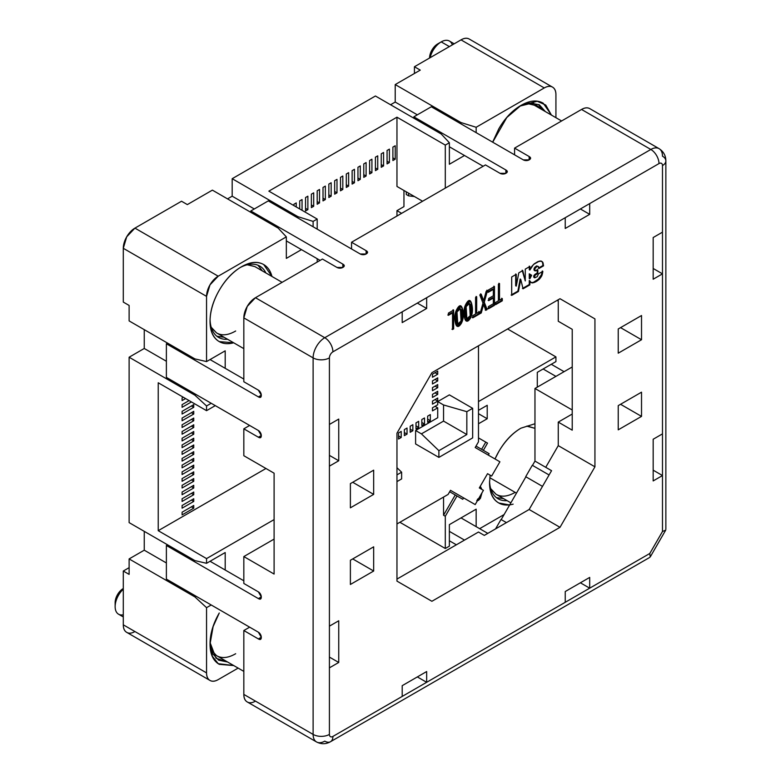 <?xml version="1.0" encoding="UTF-8"?>
<svg xmlns="http://www.w3.org/2000/svg" width="781" height="781" viewBox="0 0 781 781"><rect width="100%" height="100%" fill="white"/><g stroke="black" fill="none" stroke-linecap="round" stroke-linejoin="round"><path stroke-width="1.17" d="M448.109 494.432L450.491 490.322L475.19 504.585L483.429 490.322L479.309 487.94L487.549 473.676L491.659 476.059L499.899 461.796L475.19 447.533L478.48 441.831L478.48 345.788L507.601 328.977L555.926 356.888L555.926 361.593L537.289 372.352L537.289 387.142L537.289 372.352L555.926 361.593L555.926 356.888L507.601 328.977L478.48 345.788L478.48 441.831L475.19 447.533L499.899 461.796L491.659 476.059L487.549 473.676L491.659 476.059L487.549 473.676L479.309 487.94L483.429 490.322L475.19 504.585L450.491 490.322L463.543 497.858L450.491 490.322L448.109 494.432L396.963 523.963L448.109 494.432M432.479 401.053L437.721 398.027L437.721 401.122L432.479 404.148L432.479 401.053L432.479 404.148L437.721 401.122L437.721 398.027L432.479 401.053M430.331 414.604L430.331 420.656L427.646 422.199L427.646 416.146L430.331 414.604L427.646 416.146L427.646 422.199L430.331 420.656L430.331 414.604M424.503 417.962L424.503 424.015L421.828 425.567L421.828 419.514L424.503 417.962L421.828 419.514L421.828 425.567L424.503 424.015L424.503 417.962M432.479 394.337L437.721 391.31L437.721 394.395L432.479 397.422L432.479 394.337L432.479 397.422L437.721 394.395L437.721 391.31L432.479 394.337M401.209 431.415L401.209 437.467L398.535 439.01L398.535 432.957L401.209 431.415L398.535 432.957L398.535 439.01L401.209 437.467L401.209 431.415M407.038 428.047L407.038 434.099L404.363 435.652L404.363 429.599L407.038 428.047L404.363 429.599L404.363 435.652L407.038 434.099L407.038 428.047M418.684 421.33L418.684 427.383L416 428.925L416 422.872L418.684 421.33L416 422.872L416 428.925L418.684 427.383L418.684 421.33M412.856 424.688L412.856 430.741L410.181 432.284L410.181 426.241L412.856 424.688L410.181 426.241L410.181 432.284L412.856 430.741L412.856 424.688M432.479 374.158L437.721 371.141L437.721 374.226L432.479 377.252L432.479 374.158L432.479 377.252L437.721 374.226L437.721 371.141L432.479 374.158M432.479 380.884L437.721 377.858L437.721 380.952L432.479 383.979L432.479 380.884L432.479 383.979L437.721 380.952L437.721 377.858L432.479 380.884M432.479 387.61L437.721 384.584L437.721 387.679L432.479 390.705L432.479 387.61L432.479 390.705L437.721 387.679L437.721 384.584L432.479 387.61M432.479 407.78L437.721 404.753L437.721 401.59L449.368 394.874L472.661 408.317L449.368 394.874L437.721 401.59L443.549 404.958L443.549 421.096L421.418 433.865L438.883 450.676L466.833 434.539L443.549 421.096L421.418 433.865L415.599 430.507L437.721 417.728L437.721 407.848L432.479 410.874L432.479 407.78L432.479 410.874L437.721 407.848L435.046 406.305L437.721 407.848L437.721 417.728L415.599 430.507L421.418 433.865L438.883 450.676L438.883 457.402L415.599 443.95L415.599 430.507L415.599 443.95L438.883 457.402L472.661 437.897L472.661 408.317L466.833 411.675L443.549 404.958L437.721 401.59L437.721 404.753L432.479 407.78M401.619 472.193L396.963 467.712L401.619 472.193L396.963 474.877L401.619 472.193L401.619 478.919L401.619 472.193M404.363 432.557L407.038 434.099L404.363 432.557M410.181 429.199L412.856 430.741L410.181 429.199M398.535 435.915L401.209 437.467L398.535 435.915M416 425.83L418.684 427.383L416 425.83M396.963 481.604L401.619 478.919L396.963 481.604M435.046 372.683L437.721 374.226L435.046 372.683M435.046 379.41L437.721 380.952L435.046 379.41M435.046 386.126L437.721 387.679L435.046 386.126M435.046 392.853L437.721 394.395L435.046 392.853M659.076 148.644A16.469 9.509 120 0 0 650.837 149.464A11.53 6.658 60 0 1 658.988 163.58A4.94 2.851 -60 0 1 662.483 165.592A11.53 6.658 0 0 0 665.861 160.886C665.803 155.624 663.538 151.543 659.076 148.644L589.782 108.637A16.469 9.509 120 0 0 581.542 109.457L650.837 149.464L324.759 337.714A11.53 6.658 60 0 1 332.911 351.84L658.988 163.58A11.53 6.658 -120 0 0 650.837 149.464A16.469 9.509 -60 0 1 659.076 148.644A16.469 9.509 -60 0 1 662.483 156.18A11.53 6.658 180 0 1 665.861 160.886A11.53 6.658 180 0 1 662.483 165.592L662.483 232.162L653.17 237.541L653.17 279.227L662.483 273.848L662.483 433.865L653.17 439.244L662.483 433.865L662.483 273.848L653.17 279.227L653.17 237.541L662.483 232.162L662.483 165.592A4.94 2.851 120 0 0 658.988 163.58L589.694 203.587L589.694 214.345L565.239 228.462L565.239 217.704L426.66 297.717L426.66 308.466L402.205 322.592L402.205 311.834L332.911 351.84A4.94 2.851 120 0 0 329.416 357.883L329.416 424.454L338.739 419.075L338.739 460.761L329.416 466.14L329.416 626.157L338.739 620.778L338.739 662.464L329.416 667.843L329.416 734.413A4.94 2.851 120 0 0 332.911 736.424L402.205 696.427L402.205 685.669L426.66 671.543L426.66 682.301L565.239 602.297L565.239 591.539L589.694 577.413L589.694 588.171L649.792 553.485L662.483 531.5L662.483 475.551L653.17 480.93L653.17 439.244L653.17 480.93L662.483 475.551L653.17 470.172L662.483 475.551L662.483 531.5L649.792 553.485L332.911 736.424A11.53 6.658 60 0 1 330.529 741.706A11.53 6.658 60 0 1 324.759 741.13A16.469 9.509 -60 0 1 316.53 741.95A16.469 9.509 -60 0 1 313.113 734.413L243.828 694.407C243.828 698.116 244.961 700.635 247.235 701.943C249.51 703.261 252.253 702.988 255.465 701.133M488.193 292.348L488.193 290.132L494.461 286.51L494.461 305.332L488.389 308.837L488.389 306.621L493.348 303.75L493.348 297.981L488.701 300.665L488.701 298.469L493.348 295.784L493.348 289.37L488.193 292.348L488.193 290.132L494.461 286.51L494.461 305.332L488.389 308.837L488.389 306.621L493.348 303.75L493.348 297.981L488.701 300.665L488.701 298.469L493.348 295.784L493.348 289.37L488.193 292.348L488.193 290.132L494.461 286.51L494.461 305.332L488.389 308.837L488.389 306.621L493.348 303.75L493.348 297.981L488.701 300.665L488.701 298.469L493.348 295.784L493.348 289.37L488.193 292.348M475.58 314.021L475.58 297.415L476.683 296.77L476.683 313.376L479.456 311.775L479.456 314.001L472.798 317.838L472.798 315.622L475.58 314.021L475.58 297.415L476.683 296.77L476.683 313.376L479.456 311.775L479.456 314.001L472.798 317.838L472.798 315.622L475.58 314.021L475.58 297.415L476.683 296.77L476.683 313.376L479.456 311.775L479.456 314.001L472.798 317.838L472.798 315.622L475.58 314.021M455.528 323.422C454.112 317.799 454.669 312.869 457.197 308.651C459.658 304.541 461.454 304.785 462.596 309.374C463.953 314.88 463.416 319.761 460.966 324.027L457.861 326.438L455.528 323.422L456.143 310.975L460.927 306.513L462.596 309.374L461.883 321.967L457.158 326.214L455.528 323.422M537.221 270.119L537.24 273.038L533.794 275.927L533.784 277.157L534.702 277.831L537.269 276.62L538.431 273.887L542.863 271.329L541.78 275.839L539.349 279.217L536.264 281.541L532.642 282.927L531.06 282.634L529.85 280.828L529.85 284.889L523.055 288.804L520.751 279.364L518.457 291.459L511.692 295.374L511.692 276.962L516.27 274.326L516.27 286.11L518.789 272.862L522.772 270.568L525.271 280.916L525.271 269.123L529.869 266.467L529.869 270.06L533.521 264.447L539.359 261.127L541.399 261.127L542.61 262.035L543.508 265.872L538.88 268.537L538.519 266.682L537.103 266.321L534.721 268.752L535.122 270.87L537.816 269.777L537.816 273.37L534.702 275.615L534.702 277.831L537.269 276.62L538.431 273.887L542.863 271.329L541.78 275.839L539.349 279.217L536.264 281.541L532.642 282.927L531.06 282.634L529.85 280.828L529.85 284.889L523.055 288.804L520.751 279.364L518.457 291.459L511.692 295.374L511.692 276.962L516.27 274.326L516.27 286.11L518.789 272.862L522.772 270.568L525.271 280.916L525.271 269.123L529.869 266.467L529.869 270.06L533.521 264.447L537.972 261.586L540.501 260.991L542.61 262.035L543.508 265.872L538.88 268.537L538.324 266.458L536.615 266.546L534.624 269.094L534.692 270.538L535.786 270.841L536.674 270.441L534.37 270.46L534.956 270.802L534.028 270.001L534.614 270.333L533.96 269.465L534.546 269.806L533.979 269.103L534.624 269.094L534.038 268.752L534.624 269.094L534.263 268.098L535.19 267.844L534.604 267.512L535.19 267.844L534.604 267.512L535.854 267.102L535.268 266.77L536.85 266.428L536.274 266.087L537.357 266.253L536.772 265.911L538.519 266.682L538.88 268.537L543.508 265.872L542.922 265.53L538.861 267.873M350.386 507.826L350.386 483.624L373.669 470.172L373.669 494.383L350.386 507.826L373.669 494.383L373.669 470.172L350.386 483.624L350.386 507.826M431.903 601.282L396.963 581.113L396.963 433.191L431.903 372.683L560.006 298.723L594.937 318.892L594.937 466.813L560.006 527.321L431.903 601.282L560.006 527.321L529.137 509.505L551.562 470.679L545.734 467.321L558.259 445.639L594.937 466.813L560.006 527.321L529.137 509.505L484.308 535.395L478.48 532.027L484.308 535.395L529.137 509.505L551.562 470.679L545.734 467.321L551.562 470.679L545.734 467.321L558.259 445.639L594.937 466.813L594.937 318.892L560.006 298.723L431.903 372.683L396.963 433.191L396.963 581.113L431.903 601.282M373.669 546.827L373.669 571.028L350.386 584.471L350.386 560.27L373.669 546.827L350.386 560.27L350.386 584.471L373.669 571.028L373.669 546.827M641.523 392.179L641.523 416.39L618.23 429.833L618.23 405.632L641.523 392.179L618.23 405.632L618.23 429.833L641.523 416.39L641.523 392.179M618.23 353.188L618.23 328.977L641.523 315.534L641.523 339.735L618.23 353.188L641.523 339.735L641.523 315.534L618.23 328.977L618.23 353.188M448.401 315.329L448.401 313.103L453.644 310.067L453.644 328.899L452.541 329.543L452.541 312.937L448.401 315.329L448.401 313.103L453.644 310.067L453.644 328.899L452.541 329.543L452.541 312.937L448.401 315.329L448.401 313.103L453.644 310.067L453.644 328.899L452.541 329.543L452.541 312.937L448.401 315.329M464.656 318.15C463.24 312.527 463.797 307.597 466.335 303.379C468.795 299.269 470.592 299.514 471.724 304.102C473.081 309.598 472.544 314.489 470.103 318.755L466.999 321.167L464.656 318.15L465.281 305.703L470.055 301.241L471.724 304.102L471.021 316.695L466.286 320.942L464.656 318.15M484.064 299.074L486.172 291.293L487.51 290.522L484.259 302.208L487.129 309.569L485.802 310.33L483.595 304.463L481.242 312.966L480.032 313.659L482.99 303.087L479.807 294.974L481.184 294.173L483.664 300.714L486.172 291.293L487.51 290.522L484.259 302.208L487.129 309.569L485.802 310.33L483.595 304.463L481.242 312.966L480.032 313.659L482.99 303.087L479.807 294.974L481.184 294.173L483.664 300.714L486.172 291.293L487.51 290.522L484.259 302.208L487.129 309.569L485.802 310.33L483.595 304.463L481.242 312.966L480.032 313.659L482.99 303.087L479.807 294.974L481.184 294.173L483.664 300.714L484.064 299.074M498.405 300.831L498.405 284.225L499.518 283.591L499.518 300.197L502.29 298.596L502.29 300.812L495.632 304.658L495.632 302.442L498.405 300.831L498.405 284.225L499.518 283.591L499.518 300.197L502.29 298.596L502.29 300.812L495.632 304.658L495.632 302.442L498.405 300.831L498.405 284.225L499.518 283.591L499.518 300.197L502.29 298.596L502.29 300.812L495.632 304.658L495.632 302.442L498.405 300.831M650.212 556.97L649.792 553.485L650.212 556.97M274.102 574.055L274.102 473.198L243.828 455.714L274.102 473.198L274.102 574.055L243.828 556.57L274.102 539.095L243.828 556.57L243.828 583.466L243.828 556.57L274.102 574.055M559.997 298.723L594.937 318.892L559.997 298.723M589.782 108.637C587.507 107.329 584.764 107.602 581.542 109.457L650.837 149.464L324.759 337.714L255.465 297.717A16.469 9.509 120 0 0 243.828 317.887L313.113 357.883A11.53 6.658 0 0 0 329.416 357.883A4.94 2.851 -60 0 1 332.911 351.84A11.53 6.658 -120 0 0 324.759 337.714A16.469 9.509 120 0 0 313.113 357.883L313.113 734.413A11.53 6.658 0 0 0 329.416 734.413L329.416 667.843L338.739 662.464L338.739 620.778L329.416 626.157L329.416 466.14L338.739 460.761L338.739 419.075L329.416 424.454L329.416 357.883A11.53 6.658 180 0 1 313.113 357.883A16.469 9.509 -60 0 1 324.759 337.714L255.465 297.717L322.436 259.048L255.465 297.717L247.235 306.406L243.828 317.887L313.113 357.883L313.113 734.413L243.828 694.407L243.828 630.531L249.647 627.172L243.828 630.531L258.384 638.936L261.293 637.257L258.384 638.936C260.327 640.059 261.293 639.493 261.293 637.257L258.384 632.21A4.12 2.372 60 0 1 260.991 635.588A4.12 2.372 60 0 1 260.698 638.946A4.12 2.372 60 0 1 258.384 638.936L243.828 630.531L243.828 694.407A16.469 9.509 120 0 0 247.235 701.943L316.53 741.95C321.274 744.371 325.941 744.283 330.529 741.706A11.53 6.658 -120 0 0 332.911 736.424A4.94 2.851 -60 0 1 329.416 734.413A11.53 6.658 180 0 1 313.113 734.413A16.469 9.509 120 0 0 316.53 741.95M258.384 591.871L243.828 583.466L258.384 591.871A4.12 2.372 60 0 1 260.991 595.249A4.12 2.372 60 0 1 260.698 598.607A4.12 2.372 60 0 1 258.384 598.597L261.293 596.909L258.384 591.871M249.647 425.46L243.828 428.828L258.384 437.223L261.293 435.544L258.384 437.223C260.327 438.346 261.293 437.79 261.293 435.544L258.384 430.507A4.12 2.372 60 0 1 260.991 433.875A4.12 2.372 60 0 1 260.698 437.243A4.12 2.372 60 0 1 258.384 437.223L243.828 428.828L243.828 455.714L243.828 428.828L249.647 425.46M258.384 390.158L243.828 381.753L243.828 317.887L243.828 381.753L258.384 390.158A4.12 2.372 60 0 1 260.991 393.536A4.12 2.372 60 0 1 260.698 396.894A4.12 2.372 60 0 1 258.384 396.885L261.293 395.206L258.384 390.158M322.436 259.048L336.992 267.453L342.81 267.453L342.81 264.095A4.12 2.372 180 0 1 343.982 266.096A4.12 2.372 180 0 1 341.219 268.029A4.12 2.372 180 0 1 336.992 267.453L322.436 259.048M366.104 254.01L366.104 250.652L351.548 242.247L351.548 248.963L351.548 242.247L485.47 164.928L500.025 173.323L505.854 173.323L505.854 169.965A4.12 2.372 180 0 1 507.015 171.966A4.12 2.372 180 0 1 504.253 173.899A4.12 2.372 180 0 1 500.025 173.323L485.47 164.928L351.548 242.247L366.104 250.652A4.12 2.372 180 0 1 367.275 252.644A4.12 2.372 180 0 1 364.512 254.577A4.12 2.372 180 0 1 360.275 254.01L268.283 200.893L250.808 210.977L250.808 212.325L250.808 210.977L268.283 200.893L360.275 254.01L366.104 254.01L366.104 250.652C368.046 251.765 368.046 252.888 366.104 254.01M529.137 159.88L529.137 156.522L514.581 148.117L514.581 154.833L514.581 148.117L581.542 109.457L514.581 148.117L529.137 156.522A4.12 2.372 180 0 1 530.309 158.523A4.12 2.372 180 0 1 527.546 160.456A4.12 2.372 180 0 1 523.319 159.88L431.317 106.763L413.852 116.847L505.854 169.965L505.854 173.323C507.787 172.21 507.787 171.088 505.854 169.965L413.852 116.847L431.317 106.763L523.319 159.88L529.137 159.88L529.137 156.522C531.08 157.635 531.08 158.758 529.137 159.88M580.381 208.966L589.694 214.345L589.694 203.587L565.239 217.704L565.239 228.462L589.694 214.345L580.381 208.966M426.66 308.466L402.205 322.592L402.205 311.834L426.66 297.717L426.66 308.466L417.347 303.096L426.66 308.466M402.205 685.669L402.205 696.427L426.66 682.301L426.66 671.543L402.205 685.669M417.347 676.922L426.66 682.301L417.347 676.922M565.239 591.539L589.694 577.413L589.694 588.171L565.239 602.297L565.239 591.539M580.381 582.792L589.694 588.171L580.381 582.792M653.17 268.469L662.483 273.848L653.17 268.469M338.739 460.761L329.416 455.382L338.739 460.761M329.416 657.085L338.739 662.464L329.416 657.085M542.492 486.387L525.711 476.693L542.492 486.387L525.711 476.693L532.291 465.281L525.711 476.693L542.492 486.387M532.291 465.281L549.082 474.975L532.291 465.281M495.564 528.893L501.002 519.482L506.439 522.616L501.002 519.482L495.564 528.893M558.259 321.245L572.229 329.318L572.229 430.165L572.229 329.318L558.259 321.245L558.259 299.728L558.259 321.245M557.087 300.402L558.259 301.075L557.087 300.402M558.259 422.101L558.259 445.639L558.259 422.101L572.229 414.037L558.259 422.101L572.229 430.165L558.259 422.101M487.803 533.374L461.015 517.91L487.803 533.374M352.709 558.923L373.669 571.028L352.709 558.923M352.709 482.277L373.669 494.383L352.709 482.277M620.563 327.639L641.523 339.735L620.563 327.639M620.563 404.285L641.523 416.39L620.563 404.285M166.382 579.092L166.382 545.48L258.384 598.597C260.327 599.71 261.293 599.154 261.293 596.909L258.384 598.597L166.382 545.48L167.544 544.806L166.382 545.48L166.382 579.092L258.384 632.21L166.382 579.092M555.926 376.383L543.117 368.983L555.926 376.383M551.269 364.278L564.077 371.678L551.269 364.278M662.483 433.865L662.483 475.551L662.483 433.865M662.483 232.162L662.483 273.848L662.483 232.162M456.358 544.806L449.368 540.774L456.358 544.806M449.368 531.363L464.51 540.101L449.368 531.363M413.852 118.195L413.852 116.847L413.852 118.195M483.136 166.265L449.368 146.769L483.136 166.265M167.544 343.093L166.382 343.767L166.382 377.389L166.382 343.767L258.384 396.885C260.327 398.007 261.293 397.441 261.293 395.206L258.384 396.885L166.382 343.767L167.544 343.093M286.334 240.899L320.103 260.395L286.334 240.899M501.197 519.59L525.896 476.8L501.197 519.59M532.486 465.388L534.965 461.102L551.562 470.679L534.965 461.102L534.965 388.479L572.229 409.996L534.965 388.479L572.229 366.972L534.965 388.479L534.965 461.102L532.486 465.388M478.48 532.027L396.963 579.092L478.48 532.027M665.715 530.123L662.483 531.5L665.715 530.123M329.416 667.843L329.416 626.157L329.416 667.843M329.416 466.14L329.416 424.454L329.416 466.14M206.555 410.669L215.292 405.622L206.555 410.669L206.555 405.964L211.221 403.269L206.555 405.964L206.555 410.669L158.231 382.768L206.555 410.669M449.368 524.637L476.156 509.173L449.368 524.637L449.368 546.153L445.297 548.506L399.872 522.284L445.297 548.506L445.297 516.261L457.002 495.974L455.255 494.969L443.549 515.245L443.549 497.067L443.549 515.245L455.255 494.969L462.762 499.303L457.002 495.974L445.297 516.261L445.297 548.506L449.368 546.153L449.368 524.637M115.139 602.629L117.531 594.595L123.291 588.513A11.53 6.658 120 0 0 115.139 602.629L115.139 606.661A16.469 9.509 -60 0 1 123.291 589.128A16.469 9.509 120 0 0 117.521 613.436M123.291 614.784A16.469 9.509 -60 0 1 115.139 606.661M429.57 58.019L431.961 49.984L437.721 43.902L441.216 41.881A16.469 9.509 120 0 0 430.106 57.706A16.469 9.509 -60 0 1 441.216 41.881L449.368 46.587L441.216 41.881A16.469 9.509 -60 0 1 452.326 44.878M450.481 41.832A16.469 9.509 120 0 0 441.216 41.881L437.721 43.902A11.53 6.658 120 0 0 429.579 57.55M449.661 491.747L455.255 494.969L449.661 491.747M481.604 449.329L476.019 446.107L481.604 449.329L485.772 442.114L481.604 449.329L483.351 450.334L487.52 443.12L478.48 437.907L487.52 443.12L478.48 437.907L487.52 443.12L483.351 450.334L489.121 453.663L481.604 449.329M443.549 515.245L445.297 516.261L443.549 515.245M396.963 216.025L396.963 210.645L401.619 213.33L396.963 210.645L403.953 206.614L403.953 190.476L403.953 206.614L396.963 210.645L396.963 216.025M274.102 519.59L206.555 558.591L206.555 563.296L225.192 552.538L225.192 570.023L225.192 552.538L206.555 563.296L194.908 560.602L129.119 522.616L194.908 560.602L206.555 563.296L206.555 558.591L158.231 530.689L265.95 468.493L158.231 530.689L206.555 558.591L274.102 519.59M211.221 604.982L206.555 607.667L206.555 672.89C206.555 676.6 207.697 679.119 209.972 680.427C212.247 681.745 214.99 681.471 218.202 679.616L238.137 668.106L218.202 679.616A16.469 9.509 -60 0 1 209.972 680.427A16.469 9.509 -60 0 1 206.555 672.89L123.291 624.82L123.291 571.028L129.119 567.67L123.291 571.028L129.119 574.386L129.119 558.923L144.251 550.185L166.382 562.964L144.251 550.185L144.251 531.363L144.251 550.185L129.119 558.923L129.119 574.386L123.291 571.028L123.291 624.82A16.469 9.509 120 0 0 126.707 632.356C124.433 631.048 123.291 628.529 123.291 624.82L206.555 672.89L206.555 607.667L211.221 604.982M233.753 665.568L219.266 664.338C213.125 660.794 210.05 654.009 210.05 643.983C210.05 633.957 213.125 623.619 219.266 612.987L213.125 626.557L210.05 643.983L212.325 656.225L218.26 663.704L233.656 665.51M476.156 127.274L476.156 132.653L476.156 127.274L461.015 122.568L395.215 84.573L395.215 102.057L417.347 114.836L395.215 102.057L390.559 104.752L395.215 102.057L395.215 84.573L420.256 70.124L395.215 84.573L461.015 122.568L476.156 127.274L544.279 87.941L476.156 127.274M464.51 155.507L449.368 164.254L449.368 142.738L445.297 145.09L445.297 188.123L445.297 145.09L396.963 117.189L445.297 145.09L449.368 142.738L449.368 164.254L464.51 155.507M555.926 117.687L555.926 94.667C555.926 90.947 554.793 88.438 552.518 87.121C550.244 85.812 547.501 86.086 544.279 87.941A16.469 9.509 -60 0 1 552.518 87.121A16.469 9.509 -60 0 1 555.926 94.667L555.926 117.687M492.635 142.162L498.756 128.894C504.897 118.253 512.307 110.433 520.986 105.415C529.674 100.407 537.084 99.675 543.225 103.219L551.542 115.149M408.609 195.855L406.276 194.508L406.276 191.814L406.276 194.508L408.609 195.855L408.609 193.161L408.609 195.855L414.428 196.529L408.609 195.855M462.762 499.303L463.592 497.878L462.762 499.303M488.291 455.089L489.121 453.663L488.291 455.089M396.963 186.444L422.58 201.234L396.963 186.444L396.963 117.189L268.859 191.14L317.193 219.051L317.193 229.136L317.193 219.051L313.113 221.404L317.193 219.051L268.859 191.14L396.963 117.189L396.963 186.444M461.015 123.906L461.015 122.568L461.015 123.906M212.383 190.134L278.182 228.12L286.334 236.868L286.334 258.384L301.466 249.637L286.334 258.384L286.334 236.868L218.202 276.201L286.334 236.868L278.182 228.12L212.383 190.134L187.342 204.593L212.383 190.134M478.48 413.696L487.217 418.743L487.217 405.29L478.48 410.337L487.217 405.29L487.217 418.743L478.48 423.78L487.217 418.743L478.48 413.696M317.193 258.716L317.193 262.074L317.193 258.716M478.48 401.59L555.926 356.888L478.48 401.59M194.908 395.206L129.119 357.22L144.251 348.472L166.382 361.252L144.251 348.472L144.251 329.65L144.251 348.472L129.119 357.22L129.119 522.616L129.119 357.22L194.908 395.206L206.555 405.964L194.908 395.206L196.08 394.532L194.908 395.206M210.05 561.275L243.828 580.781L210.05 561.275M194.908 596.918L129.119 558.923L194.908 596.918L206.555 607.667L194.908 596.918L196.08 596.245L194.908 596.918M129.119 320.913L194.908 358.899L206.555 361.583L206.555 296.37L209.972 284.889L218.202 276.201L134.937 228.12L181.524 201.234L187.342 204.593L181.524 201.234L134.937 228.12A16.469 9.509 120 0 0 123.291 248.299L126.707 236.819L134.937 228.12L218.202 276.201A16.469 9.509 -60 0 0 206.555 296.37L206.555 361.583L225.192 350.825L206.555 361.583L194.908 358.899L129.119 320.913L129.119 305.449L129.119 320.913M210.05 359.572L243.828 379.068L210.05 359.572M441.216 133.99L375.417 96.004L232.182 178.703L297.981 216.698L297.981 218.036L297.981 216.698L232.182 178.703L232.182 196.187L232.182 178.703L375.417 96.004L441.216 133.99L449.368 142.738L441.216 133.99M254.303 208.966L232.182 196.187L254.303 208.966M227.525 198.882L232.182 196.187L227.525 198.882M561.607 120.967L534.311 105.201L527.224 103.307M519.804 106.128L529.069 102.975L539.251 104.722L545.372 111.595L532.945 102.838L519.804 106.128M541.877 109.574A41.178 23.772 120 0 0 538.334 104.625M235.677 330.998C228.198 335.313 221.814 335.947 216.522 332.891L211.339 327.698M247.723 264.671L254.821 266.565L247.255 264.788M210.079 319.859A41.178 23.772 120 0 0 227.583 339.276A41.178 23.772 -60 0 1 216.005 335.488A41.178 23.772 -60 0 1 210.069 319.81M240.304 267.493A41.178 23.772 -60 0 1 262.328 268.01M216.903 336.269L224.098 337.255M262.387 270.939L257.935 265.208M211.339 650.436L216.522 655.62C221.814 658.676 228.198 658.041 235.677 653.726M210.079 642.597L216.025 658.237L227.583 662.015L218.582 660.14L212.657 653.687L210.069 642.548M527.224 426.045L534.965 428.339L526.745 426.153M515.167 492.362C507.689 496.677 501.304 497.312 496.023 494.256L490.829 489.072M489.57 481.233A41.178 23.772 120 0 0 507.084 500.65A41.178 23.772 -60 0 1 495.496 496.853A41.178 23.772 -60 0 1 489.57 481.184M496.404 497.634L503.589 498.629M476.156 526.658L476.156 509.173L476.156 526.658M504.106 514.552L479.651 528.669L504.106 514.552M490.107 475.151L489.55 482.619C489.55 492.645 492.616 499.43 498.756 502.974L509.622 504.995M534.965 423.751L520.986 428.154C512.307 433.162 504.897 440.992 498.756 451.623L494.988 458.955M480.54 486.719L481.926 489.453L480.54 486.719M480.422 498.307L481.975 492.831L480.422 498.307L478.509 500.377L480.422 498.307L479.261 497.634L480.422 498.307M476.722 500.65L478.509 500.377L476.722 500.65M478.509 499.069L477.552 499.205L479.466 498.034L478.509 499.069M480.335 495.681L479.466 498.034L480.335 495.681M134.937 631.536C131.725 633.401 128.972 633.674 126.707 632.356L209.972 680.427M313.113 226.783L313.113 221.404L297.981 216.698L313.113 221.404L313.113 226.783M225.192 368.31L225.192 350.825L225.192 368.31M272.042 276.513L263.724 264.583C257.593 261.039 250.174 261.772 241.495 266.78C232.816 271.798 225.397 279.618 219.266 290.259C213.125 300.89 210.05 311.219 210.05 321.245C210.05 331.271 213.125 338.056 219.266 341.6L233.753 342.839M414.428 66.756L461.015 39.87C464.226 38.005 466.979 37.742 469.244 39.05A16.469 9.509 120 0 0 461.015 39.87L544.279 87.941L461.015 39.87L414.428 66.756L420.256 70.124L414.428 66.756L414.428 73.482L414.428 66.756M123.291 302.081L123.291 248.299L206.555 296.37L123.291 248.299L123.291 302.081L129.119 305.449L123.291 302.081M158.231 382.768L158.231 530.689L158.231 382.768M182.1 451.682L193.747 444.965L193.747 447.65L182.1 454.376L182.1 451.682L182.1 454.376L193.747 447.65L191.423 446.302L193.747 447.65L193.747 444.965L182.1 451.682M182.1 438.239L193.747 431.512L193.747 434.207L182.1 440.923L182.1 438.239L182.1 440.923L193.747 434.207L191.423 432.859L193.747 434.207L193.747 431.512L182.1 438.239M182.1 424.786L193.747 418.069L193.747 420.754L182.1 427.48L182.1 424.786L182.1 427.48L193.747 420.754L191.423 419.407L193.747 420.754L193.747 418.069L182.1 424.786M182.1 471.851L193.747 465.134L193.747 467.819L182.1 474.545L182.1 471.851L182.1 474.545L193.747 467.819L191.423 466.472L193.747 467.819L193.747 465.134L182.1 471.851M182.1 418.069L193.747 411.343L193.747 414.028L182.1 420.754L182.1 418.069L182.1 420.754L193.747 414.028L191.423 412.69L193.747 414.028L193.747 411.343L182.1 418.069M182.1 404.617L189.09 400.585L182.1 404.617L182.1 407.311L182.1 404.617M191.423 401.932L182.1 407.311L191.423 401.932M182.1 498.747L193.747 492.03L193.747 494.715L182.1 501.441L182.1 498.747L182.1 501.441L193.747 494.715L191.423 493.367L193.747 494.715L193.747 492.03L182.1 498.747M182.1 492.03L193.747 485.304L193.747 487.988L182.1 494.715L182.1 492.03L182.1 494.715L193.747 487.988L191.423 486.651L193.747 487.988L193.747 485.304L182.1 492.03M182.1 485.304L193.747 478.577L193.747 481.272L182.1 487.988L182.1 485.304L182.1 487.988L193.747 481.272L191.423 479.925L193.747 481.272L193.747 478.577L182.1 485.304M182.1 397.9L183.271 397.226L182.1 397.9L182.1 400.585L182.1 397.9M185.595 398.564L182.1 400.585L185.595 398.564M182.1 505.473L193.747 498.747L193.747 501.441L182.1 508.158L182.1 505.473L182.1 508.158L193.747 501.441L191.423 500.094L193.747 501.441L193.747 498.747L182.1 505.473M182.1 512.199L193.747 505.473L193.747 508.167L182.1 514.884L182.1 512.199L182.1 514.884L193.747 508.167L191.423 506.82L193.747 508.167L193.747 505.473L182.1 512.199M182.1 411.343L193.747 404.617L193.747 407.311L182.1 414.028L182.1 411.343L182.1 414.028L193.747 407.311L191.423 405.964L193.747 407.311L193.747 404.617L182.1 411.343M182.1 465.134L193.747 458.408L193.747 461.093L182.1 467.819L182.1 465.134L182.1 467.819L193.747 461.093L191.423 459.755L193.747 461.093L193.747 458.408L182.1 465.134M182.1 478.577L193.747 471.851L193.747 474.545L182.1 481.272L182.1 478.577L182.1 481.272L193.747 474.545L191.423 473.198L193.747 474.545L193.747 471.851L182.1 478.577M182.1 431.512L193.747 424.786L193.747 427.48L182.1 434.207L182.1 431.512L182.1 434.207L193.747 427.48L191.423 426.133L193.747 427.48L193.747 424.786L182.1 431.512M182.1 444.965L193.747 438.239L193.747 440.923L182.1 447.65L182.1 444.965L182.1 447.65L193.747 440.923L191.423 439.586L193.747 440.923L193.747 438.239L182.1 444.965M182.1 458.408L193.747 451.682L193.747 454.376L182.1 461.093L182.1 458.408L182.1 461.093L193.747 454.376L191.423 453.029L193.747 454.376L193.747 451.682L182.1 458.408M395.215 159.207L392.892 160.554L392.892 147.101L395.215 145.764L395.215 159.207L392.892 160.554L392.892 147.101L395.215 145.764L395.215 159.207L392.892 157.86L395.215 159.207M389.397 149.122L389.397 162.575L387.064 163.912L387.064 150.469L389.397 149.122L387.064 150.469L387.064 163.912L389.397 162.575L389.397 149.122M319.517 189.461L319.517 202.914L317.193 204.261L317.193 190.808L319.517 189.461L317.193 190.808L317.193 204.261L319.517 202.914L319.517 189.461M331.164 182.744L331.164 196.187L328.84 197.534L328.84 184.082L331.164 182.744L328.84 184.082L328.84 197.534L331.164 196.187L331.164 182.744M342.81 176.018L342.81 189.461L340.487 190.808L340.487 177.365L342.81 176.018L340.487 177.365L340.487 190.808L342.81 189.461L342.81 176.018M302.052 199.546L302.052 210.304L302.052 199.546L299.719 200.893L302.052 199.546M299.719 208.966L299.719 200.893L299.719 208.966M313.698 192.829L313.698 206.272L311.365 207.619L311.365 194.166L313.698 192.829L311.365 194.166L311.365 207.619L313.698 206.272L313.698 192.829M360.275 165.933L360.275 179.376L357.952 180.723L357.952 167.28L360.275 165.933L357.952 167.28L357.952 180.723L360.275 179.376L360.275 165.933M383.569 152.48L383.569 165.933L381.245 167.28L381.245 153.828L383.569 152.48L381.245 153.828L381.245 167.28L383.569 165.933L383.569 152.48M377.75 155.849L377.75 169.292L375.417 170.639L375.417 157.196L377.75 155.849L375.417 157.196L375.417 170.639L377.75 169.292L377.75 155.849M371.922 159.207L371.922 172.66L369.598 173.997L369.598 160.554L371.922 159.207L369.598 160.554L369.598 173.997L371.922 172.66L371.922 159.207M296.233 202.914L296.233 206.945L296.233 202.914L293.9 204.261L296.233 202.914M293.9 205.598L293.9 204.261L293.9 205.598M366.104 162.575L366.104 176.018L363.77 177.365L363.77 163.912L366.104 162.575L363.77 163.912L363.77 177.365L366.104 176.018L366.104 162.575M354.457 169.292L354.457 182.744L352.124 184.082L352.124 170.639L354.457 169.292L352.124 170.639L352.124 184.082L354.457 182.744L354.457 169.292M307.87 196.187L307.87 209.64L305.547 210.977L305.547 197.534L307.87 196.187L305.547 197.534L305.547 210.977L307.87 209.64L307.87 196.187M348.638 172.66L348.638 186.103L346.305 187.45L346.305 173.997L348.638 172.66L346.305 173.997L346.305 187.45L348.638 186.103L348.638 172.66M336.992 179.376L336.992 192.829L334.659 194.166L334.659 180.723L336.992 179.376L334.659 180.723L334.659 194.166L336.992 192.829L336.992 179.376M325.345 186.103L325.345 199.546L323.012 200.893L323.012 187.45L325.345 186.103L323.012 187.45L323.012 200.893L325.345 199.546L325.345 186.103M492.704 142.201L506.801 117.521L520.986 105.415L537.279 101.266L545.743 105.044L551.435 115.09M233.656 342.781A44.468 25.675 -60 0 1 210.05 321.245A44.468 25.675 -60 0 1 241.495 266.78A44.468 25.675 -60 0 1 271.944 276.454M265.882 272.959A41.178 23.772 120 0 0 242.823 266.282M513.146 504.145A44.468 25.675 -60 0 1 489.55 482.619M495.027 458.974A44.468 25.675 -60 0 1 520.986 428.154M480.042 486.67L480.764 488.779L480.042 486.67M477.347 499.703L478.509 500.377L477.347 499.703M311.365 204.925L313.698 206.272L311.365 204.925M334.659 191.482L336.992 192.829L334.659 191.482M357.952 178.039L360.275 179.376L357.952 178.039M381.245 164.586L383.569 165.933L381.245 164.586M305.547 208.293L307.87 209.64L305.547 208.293M317.193 201.566L319.517 202.914L317.193 201.566M340.487 188.123L342.81 189.461L340.487 188.123M363.77 174.671L366.104 176.018L363.77 174.671M352.124 181.397L354.457 182.744L352.124 181.397M323.012 198.208L325.345 199.546L323.012 198.208M346.305 184.755L348.638 186.103L346.305 184.755M369.598 171.312L371.922 172.66L369.598 171.312M328.84 194.84L331.164 196.187L328.84 194.84M387.064 161.228L389.397 162.575L387.064 161.228M375.417 167.954L377.75 169.292L375.417 167.954M463.543 497.858L475.19 504.585L463.543 497.858M443.549 421.096L466.833 434.539L466.833 411.675L443.549 404.958L443.549 421.096M466.833 434.539L438.883 450.676L438.883 457.402L472.661 437.897L472.661 408.317L466.833 411.675L466.833 434.539M211.202 649.968L216.522 655.62L243.828 671.387M516.475 493.123L489.814 477.728L516.475 493.123M490.693 488.603L496.023 494.256L510.872 502.837M534.311 105.201L526.745 103.414M211.202 327.229L216.522 332.891L243.828 348.648M530.338 277.275L531.646 275.273L529.85 274.16L529.85 278.817L531.646 275.273L529.85 274.16L529.85 278.817L531.646 275.273L529.85 274.16L529.85 278.817L530.338 277.275M537.582 269.914L537.592 273.496L537.582 269.914M529.264 278.475L529.85 278.817L529.264 278.475L529.264 273.819L529.85 274.16L529.264 273.819L529.264 278.475M483.078 300.382L480.598 293.841L483.078 300.382M479.456 313.327L480.666 312.625L483.019 304.131L483.595 304.463L483.019 304.131L480.666 312.625L481.242 312.966L479.456 313.327M485.216 309.998L486.543 309.237L483.673 301.876L486.924 290.19L483.673 301.876L487.129 309.569L485.216 309.998M529.293 266.799L529.293 269.718L529.869 270.06L531.636 266.555L534.341 263.753L537.972 261.586L541.399 261.127L542.98 262.689L543.508 265.872L542.922 265.53L538.304 268.205M522.196 270.226L525.271 280.916L525.271 269.123L529.869 266.467L529.869 270.06L529.293 269.718L529.293 266.136M537.24 269.435L537.24 273.038L534.839 274.492L533.726 276.152L534.702 277.831L537.269 276.62L538.431 273.887L542.863 271.329L541.78 275.839L539.349 279.217L536.264 281.541L532.642 282.927L531.06 282.634L529.85 280.828L529.85 284.889L523.055 288.804L520.751 279.364L518.457 291.459L511.692 295.374L511.692 276.962L516.27 274.326L516.27 286.11L518.789 272.862L522.772 270.568L525.271 280.916L522.333 270.822M533.862 277.294L534.555 277.743L533.862 277.294M469.518 318.414C471.958 314.147 472.505 309.266 471.138 303.77L470.533 316.08L466.423 320.825M470.338 301.437L469.664 300.509M465.427 317.32C464.09 314.255 464.129 310.584 465.544 306.318L467.731 303.087L469.059 303.155M533.687 276.367L534.36 277.499L533.687 276.367M522.479 288.472L529.264 284.548L529.264 280.496L529.85 280.828L529.264 280.496L529.264 284.548L529.85 284.889L529.264 284.548L522.919 288.218M457.754 324.34L456.299 322.592C454.962 319.527 455.001 315.856 456.407 311.59L456.992 311.931C455.577 316.198 455.538 319.859 456.885 322.934C458.135 325.814 459.531 325.16 461.073 320.981C462.596 316.842 462.664 313.152 461.288 309.891L459.179 308.69L456.992 311.931L457.754 324.037L461.073 320.981L460.36 308.671L456.992 311.931L456.407 311.59L458.593 308.358L459.921 308.427M534.116 275.283L534.702 275.615L534.272 276.708L533.794 275.927L534.37 276.269L533.989 275.498L534.702 275.615L534.116 275.283M492.772 297.649L493.348 297.981L492.772 297.649L488.115 300.334L492.772 297.649M535.063 274.316L535.649 274.648L534.702 275.615L534.438 274.873L535.649 274.648L535.063 274.316M542.219 271.7L541.194 275.508L538.763 278.876L533.618 282.205L534.204 282.537L530.816 282.449M493.885 286.168L493.885 305L494.461 305.332L493.885 305L493.885 286.168M530.387 274.863L531.139 275.254L530.387 274.863M530.211 274.795L530.797 275.127L530.211 274.795M535.737 273.897L536.313 274.229L535.649 274.648L535.307 274.151L536.186 274.307L535.6 273.965L536.313 274.229L535.737 273.897M542.287 270.987L541.623 274.482L538.021 279.549L538.607 279.891L538.021 279.549L537.26 280.164L537.845 280.506L536.479 280.711L537.055 281.053L536.479 280.711L535.678 281.199L536.264 281.541L535.678 281.199L534.585 281.785L535.17 282.126L532.056 282.595L532.642 282.927L530.484 282.292M469.176 303.272L465.544 306.318L466.13 306.66L466.882 318.765L470.211 315.709C471.734 311.57 471.802 307.88 470.416 304.619L468.307 303.418L466.13 306.66C464.715 310.916 464.675 314.587 466.013 317.662C467.263 320.532 468.668 319.888 470.211 315.709L469.488 303.399L466.13 306.66L465.544 306.318L466.442 318.502M531.06 274.941L531.646 275.273L531.06 274.941M536.586 273.409L537.172 273.74L536.313 274.229L535.883 273.809L536.791 273.955L536.205 273.623L536.977 273.848L536.391 273.516L537.592 273.496L536.586 273.409M542.785 263.812L543.439 264.827L542.863 264.495L542.922 265.53L543.478 265.423L542.902 265.091L542.639 263.08L543.215 263.412L542.639 263.08L542.785 263.812M541.194 275.508L541.78 275.839L541.194 275.508M540.686 276.454L541.262 276.786L540.686 276.454M487.608 292.016L492.772 289.029L493.348 289.37L492.772 289.029L487.608 292.016M487.803 308.505L493.885 305L487.803 308.505M460.39 323.685C462.83 319.419 463.367 314.538 462.01 309.042L461.395 321.352L457.285 326.097M461.2 306.708L460.536 305.781M542.395 262.357L542.639 263.08L542.395 262.357M515.685 274.658L515.685 285.778L516.27 286.11L515.685 285.778L515.685 273.985M511.116 295.033L517.881 291.128L518.457 291.459L517.881 291.128L520.166 279.022L520.751 279.364L520.166 279.022L517.881 291.128L511.692 294.701M453.068 309.735L453.068 328.557L453.644 328.899L451.955 329.201L453.068 328.557L453.068 309.735M539.456 278.134L540.042 278.475L539.456 278.134M538.763 278.876L539.349 279.217L538.763 278.876M498.932 283.249L498.932 299.855L499.518 300.197L498.932 299.855L498.932 283.249M476.107 296.438L476.107 313.044L476.683 313.376L476.107 313.044L476.107 296.438M541.623 274.482L542.199 274.824L541.623 274.482M540.101 277.323L540.686 277.665L540.101 277.323M542.18 272.227L542.756 272.569L542.18 272.227M495.047 304.326L501.705 300.48L501.705 298.264L501.705 300.48L502.29 300.812L501.705 300.48L495.047 304.326M471.138 303.77L471.724 304.102C474.399 315.495 466.853 326.809 464.656 318.15C461.796 307.538 469.83 294.798 471.724 304.102L470.055 301.241M472.212 317.506L478.87 313.659L478.87 311.443L478.87 313.659L479.456 314.001L478.87 313.659L472.212 317.506M462.01 309.042L462.596 309.374C465.261 320.766 457.715 332.081 455.528 323.422C452.668 312.81 460.702 300.07 462.596 309.374L460.927 306.513M541.946 273.399L542.531 273.731L541.946 273.399M460.048 308.544L456.407 311.59L457.315 323.773M451.955 312.595L452.541 312.937L451.955 312.595L447.816 314.987L451.955 312.595M468.62 300.695L469.469 300.91M258.384 430.507L166.382 377.389L258.384 430.507M342.81 264.095L250.808 210.977L342.81 264.095L342.81 267.453C344.753 266.341 344.753 265.218 342.81 264.095M421.828 422.472L424.503 424.015L421.828 422.472M427.646 419.114L430.331 420.656L427.646 419.114M435.046 399.579L437.721 401.122L435.046 399.579M470.211 315.709C472.925 308.602 469.059 297.395 466.13 306.66C463.504 314.616 467.35 324.135 470.211 315.709M461.073 320.981C463.797 313.874 459.921 302.667 456.992 311.931C454.376 319.888 458.213 329.416 461.073 320.981M330.529 741.706L649.567 557.507M261.039 638.79L260.444 639.141M260.444 598.802L261.039 598.451M261.039 437.087L260.444 437.428M260.444 397.09L261.039 396.738M344.021 265.774L344.021 266.467M367.304 252.331L367.304 253.024M507.054 171.644L507.054 172.347M530.348 158.201L530.348 158.894M665.558 530.397L650.378 556.697M665.861 529.284L665.861 160.886M123.291 616.941L118.556 614.208M449.456 41.071L454.191 43.804M441.216 41.881L437.721 43.902M282.117 282.331L254.821 266.565M466.306 318.433L466.882 318.765M465.71 320.61L466.286 320.942M456.573 325.882L457.158 326.214M457.168 323.705L457.754 324.037M468.912 303.067L469.488 303.399M459.775 308.339L460.36 308.671M469.244 39.05L552.518 87.121"/></g></svg>
